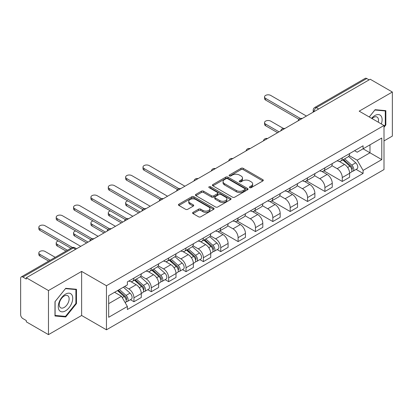 <?xml version="1.0" encoding="UTF-8"?>
<svg xmlns="http://www.w3.org/2000/svg" width="413" height="413" viewBox="0 0 413 413"><rect width="100%" height="100%" fill="white"/><g stroke="black" fill="none" stroke-linecap="round" stroke-linejoin="round"><path stroke-width="0.62" d="M249.71 187.641A1.079 0.625 0 0 0 251.238 187.641L262.849 180.94A1.544 0.893 0 0 0 263.298 180.311A1.544 0.893 0 0 0 262.849 179.681L243.185 168.328A1.544 0.893 0 0 0 241.001 168.328L229.391 175.029A1.079 0.625 0 0 0 229.076 175.468A1.079 0.625 0 0 0 229.391 175.912A1.079 0.625 0 0 0 230.924 175.912L232.426 175.045A4.946 2.855 0 0 1 239.416 175.045L241.053 175.99A4.946 2.855 0 0 1 242.503 178.008A4.946 2.855 0 0 1 241.053 180.027L239.55 180.894A1.079 0.625 0 0 0 239.235 181.338A1.079 0.625 0 0 0 239.55 181.777A1.079 0.625 0 0 0 241.084 181.777L242.581 180.909A4.946 2.855 0 0 1 249.576 180.909L251.212 181.854A4.946 2.855 0 0 1 252.663 183.873A4.946 2.855 0 0 1 251.212 185.891L249.71 186.759A1.079 0.625 0 0 0 249.395 187.203A1.079 0.625 0 0 0 249.71 187.641L249.71 186.759M193.047 212.349A1.544 0.893 0 0 0 192.592 212.979A1.544 0.893 0 0 0 193.047 213.609L198.56 216.794A1.544 0.893 0 0 0 200.744 216.794L213.635 209.355A1.544 0.893 0 0 0 214.089 208.72A1.544 0.893 0 0 0 213.635 208.09L193.971 196.738A1.544 0.893 0 0 0 191.787 196.738L178.896 204.182A1.544 0.893 0 0 0 178.447 204.812A1.544 0.893 0 0 0 178.896 205.442L185.561 209.288A1.544 0.893 0 0 0 187.745 209.288L193.263 206.102A1.544 0.893 0 0 0 193.718 205.473A1.544 0.893 0 0 0 193.263 204.843L189.959 202.938A4.13 2.385 0 0 1 188.746 201.25A4.13 2.385 0 0 1 191.302 199.045A4.13 2.385 0 0 1 195.803 199.562L208.746 207.037A4.13 2.385 0 0 1 209.959 208.72A4.13 2.385 0 0 1 207.409 210.924A4.13 2.385 0 0 1 202.902 210.408L200.744 209.164A1.544 0.893 0 0 0 198.56 209.164L193.047 212.349L193.047 213.609M106.451 285.734L81.635 271.408L48.471 290.556L26.324 277.768L370.203 79.234L392.35 92.016L359.186 111.164L384.002 125.49L106.451 285.734L106.451 329.811L384.002 169.567L384.002 125.49M232.534 197.182A1.544 0.893 0 0 0 234.718 197.182L247.609 189.737A1.544 0.893 0 0 0 248.058 189.108A1.544 0.893 0 0 0 247.609 188.478L227.945 177.125A1.544 0.893 0 0 0 225.761 177.125L212.871 184.57A1.544 0.893 0 0 0 212.416 185.2A1.544 0.893 0 0 0 212.871 185.829L232.534 197.182M209.536 187.874A1.079 0.625 0 0 1 210.63 188.029L210.63 186.743L230.624 198.286A1.544 0.893 0 0 1 231.073 198.916A1.544 0.893 0 0 1 230.624 199.546L217.734 206.99A1.544 0.893 0 0 1 215.545 206.99L195.886 195.638L195.886 194.373A1.544 0.893 0 0 0 195.432 195.003A1.544 0.893 0 0 0 195.886 195.638M195.886 194.373L201.399 191.188A1.544 0.893 0 0 1 203.588 191.188L211.559 195.793A1.544 0.893 0 0 0 213.743 195.793L217.403 193.682A1.544 0.893 0 0 0 217.857 193.052A1.544 0.893 0 0 0 217.403 192.422L209.102 187.626A1.079 0.625 0 0 1 208.787 187.187A1.079 0.625 0 0 1 209.453 186.609A1.079 0.625 0 0 1 210.63 186.743M48.471 290.556L48.471 334.633L26.324 321.846L26.324 320.56L22.875 318.568A3.149 1.817 -120 0 1 20.65 314.711L20.65 278.347A3.149 1.817 -120 0 1 21.3 276.906L71.717 247.8A3.149 1.817 60 0 1 73.287 247.955L22.875 277.061A3.149 1.817 -120 0 0 21.3 276.906M384.002 140.916L392.35 136.094L392.35 92.016M48.471 334.633L81.635 315.486L106.451 329.811M26.324 277.768L26.324 279.054L22.875 277.061M318.676 108.98L316.343 107.633A3.149 1.817 60 0 0 314.768 107.473L365.18 78.367A3.149 1.817 60 0 1 366.754 78.527L316.343 107.633A3.149 1.817 120 0 0 314.117 111.484L314.117 111.613M369.093 79.874L366.754 78.527M342.269 157.812A7.238 4.182 60 0 1 340.771 161.06L348.118 156.821A7.238 4.182 -120 0 0 349.615 153.569M331.845 165.608L337.153 168.669A7.238 4.182 60 0 1 342.269 177.538L349.615 173.295A7.238 4.182 -120 0 0 344.499 164.431L339.238 161.395M349.615 173.295L349.615 177.213L342.269 181.457L323.859 170.827M340.771 161.06A7.238 4.182 60 0 1 337.209 160.734M342.269 177.538L342.269 181.457M324.907 167.833A7.238 4.182 60 0 1 323.41 171.085L330.756 166.842A7.238 4.182 -120 0 0 332.253 163.594M306.498 180.848L324.912 191.477L332.253 187.239L332.253 183.32A7.238 4.182 -120 0 0 327.137 174.451L321.877 171.416M323.41 171.085A7.238 4.182 60 0 1 319.848 170.76M314.484 175.628L319.791 178.695A7.238 4.182 60 0 1 324.912 187.559L324.912 191.477M307.551 177.858A7.238 4.182 60 0 1 306.048 181.106L313.395 176.867A7.238 4.182 -120 0 0 314.892 173.615M289.136 190.873L307.551 201.503L314.892 197.264L314.892 193.341A7.238 4.182 -120 0 0 309.776 184.477L304.515 181.441M306.048 181.106A7.238 4.182 60 0 1 302.486 180.78M297.123 185.654L302.43 188.715A7.238 4.182 60 0 1 307.551 197.584L307.551 201.503M290.189 187.879A7.238 4.182 60 0 1 288.687 191.131L296.033 186.888A7.238 4.182 -120 0 0 297.53 183.64M271.775 200.894L290.189 211.523L297.536 207.285L297.536 203.366A7.238 4.182 -120 0 0 292.414 194.497L287.159 191.462M288.687 191.131A7.238 4.182 60 0 1 285.125 190.806M279.766 195.674L285.068 198.741A7.238 4.182 60 0 1 290.189 207.605L290.189 211.523M272.828 197.904A7.238 4.182 60 0 1 271.326 201.152L278.672 196.913A7.238 4.182 -120 0 0 280.174 193.661M254.413 210.919L272.828 221.549L280.174 217.31L280.174 213.387A7.238 4.182 -120 0 0 275.053 204.523L269.797 201.487M271.326 201.152A7.238 4.182 60 0 1 267.763 200.826M262.405 205.7L267.707 208.761A7.238 4.182 60 0 1 272.828 217.63L272.828 221.549M255.466 207.925A7.238 4.182 60 0 1 253.969 211.177L261.31 206.939A7.238 4.182 -120 0 0 262.813 203.686M237.052 220.94L255.466 231.574L262.813 227.331L262.813 223.412A7.238 4.182 -120 0 0 257.691 214.543L252.436 211.508M253.969 211.177A7.238 4.182 60 0 1 250.402 210.852M245.043 215.725L250.345 218.787A7.238 4.182 60 0 1 255.466 227.651L255.466 231.574M238.105 217.95A7.238 4.182 60 0 1 236.608 221.198L243.949 216.959A7.238 4.182 -120 0 0 245.451 213.712M219.695 230.965L238.105 241.595L245.451 237.356L245.451 233.433A7.238 4.182 -120 0 0 240.33 224.569L235.074 221.533M236.608 221.198A7.238 4.182 60 0 1 233.04 220.872M227.682 225.746L232.989 228.807A7.238 4.182 60 0 1 238.105 237.676L238.105 241.595M220.743 227.976A7.238 4.182 60 0 1 219.246 231.223L226.592 226.985A7.238 4.182 -120 0 0 228.09 223.732M217.223 249.586L220.743 251.62L228.09 247.377L228.09 243.458A7.238 4.182 -120 0 0 222.968 234.589L217.713 231.559M219.246 231.223A7.238 4.182 60 0 1 215.679 230.898M210.32 235.771L215.627 238.833A7.238 4.182 60 0 1 220.743 247.697L220.743 251.62M203.382 237.996A7.238 4.182 60 0 1 201.885 241.249L209.231 237.005A7.238 4.182 -120 0 0 210.728 233.758M199.861 259.607L203.382 261.641L210.728 257.402L210.728 253.484A7.238 4.182 -120 0 0 205.612 244.615L200.351 241.579M201.885 241.249A7.238 4.182 60 0 1 198.323 240.918M192.959 245.792L198.266 248.853A7.238 4.182 60 0 1 203.382 257.722L203.382 261.641M186.02 248.022A7.238 4.182 60 0 1 184.523 251.269L191.869 247.031A7.238 4.182 -120 0 0 193.367 243.778M182.5 269.632L186.026 271.666L193.367 267.423L193.367 263.504A7.238 4.182 -120 0 0 188.251 254.64L182.99 251.605M184.523 251.269A7.238 4.182 60 0 1 180.961 250.944M175.597 255.817L180.904 258.879A7.238 4.182 60 0 1 186.026 267.743L186.026 271.666M168.664 258.042A7.238 4.182 60 0 1 167.162 261.295L174.508 257.051A7.238 4.182 -120 0 0 176.005 253.804M165.138 279.653L168.664 281.687L176.005 277.448L176.005 273.53A7.238 4.182 -120 0 0 170.889 264.661L165.628 261.625M167.162 261.295A7.238 4.182 60 0 1 163.6 260.964M158.236 265.838L163.543 268.899A7.238 4.182 60 0 1 168.664 277.768L168.664 281.687M151.303 268.068A7.238 4.182 60 0 1 149.8 271.315L157.146 267.077A7.238 4.182 -120 0 0 158.644 263.824M147.782 289.678L151.303 291.712L158.649 287.469L158.649 283.55A7.238 4.182 -120 0 0 153.528 274.686L148.272 271.651M149.8 271.315A7.238 4.182 60 0 1 146.238 270.99M140.879 275.863L146.181 278.925A7.238 4.182 60 0 1 151.303 287.794L151.303 291.712M133.941 278.088A7.238 4.182 60 0 1 132.439 281.341L139.785 277.097A7.238 4.182 -120 0 0 141.287 273.85M130.42 299.699L133.941 301.733L141.287 297.494L141.287 293.576A7.238 4.182 -120 0 0 136.166 284.707L130.911 281.671M132.439 281.341A7.238 4.182 60 0 1 128.877 281.01M124.592 286.508L128.82 288.95A7.238 4.182 60 0 1 133.941 297.814L133.941 301.733M354.566 150.709L357.183 152.221L381.777 138.019L369.981 144.834L369.981 152.8L357.183 160.187L349.207 155.582M108.676 303.663L121.479 296.271L127.374 306.487L108.676 317.282L108.676 295.693L127.374 284.898L127.374 281.878L363.084 145.794L363.084 148.814L381.777 159.609L363.084 170.404L357.183 160.187M381.777 138.019L381.777 159.609M127.374 306.487L127.374 309.507L363.084 173.424L363.084 170.404M384.002 127.261L385.84 124.974L385.84 110.653L375.102 109.698L369.248 116.977M81.635 271.408L81.635 315.486M54.981 315.991L65.724 316.952L76.462 303.591L76.462 289.276L65.724 288.315L54.981 301.676L54.981 315.991M121.479 296.271L114.577 292.29M356.109 169.397L363.084 173.424M385.283 124.654L385.84 124.974M64.588 316.296L65.724 316.952M75.904 303.271L76.462 303.591M250.144 187.796L251.212 187.177A4.946 2.855 0 0 0 252.663 185.158L252.663 183.873M242.503 178.008L242.503 179.294A4.946 2.855 0 0 1 241.053 181.312L239.984 181.932M262.828 180.951L243.185 169.614A1.544 0.893 0 0 0 241.001 169.614L229.824 176.062M247.588 189.753L227.945 178.411A1.544 0.893 0 0 0 225.761 178.411L212.891 185.84M244.878 189.552A1.079 0.625 0 0 0 245.193 189.108A1.079 0.625 0 0 0 244.878 188.669L227.62 178.7A1.079 0.625 0 0 0 226.087 178.7L224.507 179.619A4.946 2.855 0 0 0 223.056 181.637A4.946 2.855 0 0 0 224.507 183.651L236.303 190.465A4.946 2.855 0 0 0 243.293 190.465L244.878 189.552L244.878 190.837A1.079 0.625 0 0 0 245.193 190.393L245.193 189.108M223.056 181.637L223.056 182.918A4.946 2.855 0 0 0 224.507 184.936L224.507 183.651M244.878 190.837L243.293 191.751A4.946 2.855 0 0 1 236.303 191.751L224.507 184.936M195.907 195.648L201.399 192.473L201.399 191.188M217.857 193.052L217.857 194.337A1.544 0.893 0 0 1 217.403 194.967L213.743 197.078A1.544 0.893 0 0 1 211.559 197.078L203.588 192.473A1.544 0.893 0 0 0 201.399 192.473M210.63 188.029L230.604 199.556M219.835 200.573A4.13 2.385 0 0 0 224.336 201.09A4.13 2.385 0 0 0 226.887 198.885A4.13 2.385 0 0 0 225.679 197.197L221.12 194.564A1.544 0.893 0 0 0 218.931 194.564L215.276 196.676A1.544 0.893 0 0 0 214.822 197.306A1.544 0.893 0 0 0 215.276 197.935L219.835 200.573L219.835 201.854A4.13 2.385 0 0 0 224.336 202.375A4.13 2.385 0 0 0 226.887 200.171L226.887 198.885M214.822 197.306L214.822 198.591A1.544 0.893 0 0 0 215.276 199.221L215.276 197.935M219.835 201.854L215.276 199.221M209.959 208.72L209.959 210.005A4.13 2.385 0 0 1 207.409 212.21A4.13 2.385 0 0 1 202.902 211.693L200.744 210.449A1.544 0.893 0 0 0 198.56 210.449L193.067 213.624M188.746 201.25L188.746 202.535A4.13 2.385 0 0 0 189.959 204.223L189.959 202.938M193.243 206.118L189.959 204.223M213.635 208.09L213.635 209.355L193.971 198.023A1.544 0.893 0 0 0 191.787 198.023L178.917 205.457M342.775 159.903L349.847 166.217A3.934 2.272 60 0 1 351.081 172.304L349.615 173.15M342.96 160.074L346.29 161.994M283.354 128.422L270.711 121.123A3.619 2.091 -0 0 0 266.767 120.673A3.619 2.091 -0 0 0 264.532 122.604A3.619 2.091 -0 0 0 265.595 124.081L279.059 131.855M343.487 159.495L351.36 166.516A1.889 1.089 60 0 1 351.953 169.438A1.889 1.089 60 0 1 351.778 169.506M344.664 158.814L351.737 165.128A3.934 2.272 60 0 1 352.976 171.209A3.934 2.272 60 0 1 351.788 171.338M348.608 156.444L355.743 162.815A3.934 2.272 60 0 1 356.982 168.896L352.976 171.209M277.613 132.687L265.595 125.748A3.619 2.091 180 0 1 264.532 124.272L264.532 122.604M298.955 119.311L265.595 100.049A3.619 2.091 180 0 1 264.532 98.573L264.532 96.9A3.619 2.091 -0 0 0 265.595 98.377L300.39 118.469M306.436 116.048L270.711 95.424A3.619 2.091 -0 0 0 266.767 94.969A3.619 2.091 -0 0 0 264.532 96.9M381.328 123.946A10.232 5.906 120 0 0 381.142 116.094A10.232 5.906 120 0 0 371.602 118.33M378.267 122.181A7.006 4.042 120 0 0 377.849 117.793A7.006 4.042 120 0 0 377.064 117.06A7.006 4.042 120 0 0 372.025 118.577M369.274 116.987L374.88 110.013L385.283 110.942L385.283 124.814L384.002 126.409M384.596 110.545L385.283 110.942M71.764 294.712A10.232 5.906 120 0 0 61.883 297.36A10.232 5.906 120 0 0 59.235 310.297A10.232 5.906 120 0 0 69.116 307.649A10.232 5.906 120 0 0 71.764 294.712M68.47 296.41A7.006 4.042 120 0 0 67.686 295.677A7.006 4.042 120 0 0 61.165 298.95A7.006 4.042 120 0 0 59.895 307.081A7.006 4.042 120 0 0 60.68 307.809A7.006 4.042 120 0 0 67.195 304.541A7.006 4.042 120 0 0 68.47 296.41M65.497 316.379L55.094 315.449L55.094 301.578L65.497 288.63L75.904 289.559L75.904 303.436L65.497 316.379M75.212 289.162L75.904 289.559M203.888 240.092L210.96 246.406A3.934 2.272 60 0 1 212.194 252.488L210.728 253.334M204.074 240.258L207.403 242.183M127.756 200.888A3.619 2.091 -0 0 0 125.645 202.788A3.619 2.091 -0 0 0 126.708 204.265L140.172 212.039M204.6 239.679L212.473 246.706A1.889 1.089 60 0 1 213.067 249.622A1.889 1.089 60 0 1 212.891 249.689M205.777 238.998L212.85 245.312A3.934 2.272 60 0 1 214.089 251.393A3.934 2.272 60 0 1 212.901 251.522M209.721 236.628L216.856 242.999A3.934 2.272 60 0 1 218.095 249.08L214.089 251.393M138.727 212.876L126.708 205.937A3.619 2.091 180 0 1 125.645 204.456L125.645 202.788M186.526 250.113L193.599 256.427A3.934 2.272 60 0 1 194.833 262.513L193.367 263.36M186.712 250.283L190.042 252.204M110.395 210.909A3.619 2.091 -0 0 0 108.283 212.809A3.619 2.091 -0 0 0 109.347 214.29L122.811 222.065M187.239 249.7L195.112 256.726A1.889 1.089 60 0 1 195.705 259.648A1.889 1.089 60 0 1 195.53 259.715M188.416 249.024L195.494 255.332A3.934 2.272 60 0 1 196.727 261.419A3.934 2.272 60 0 1 195.54 261.543M192.36 246.654L199.5 253.019A3.934 2.272 60 0 1 200.733 259.106L196.727 261.419M121.365 222.896L109.347 215.958A3.619 2.091 180 0 1 108.283 214.481L108.283 212.809M169.165 260.138L176.237 266.452A3.934 2.272 60 0 1 177.471 272.534L176.005 273.38M169.351 260.304L172.68 262.229M93.033 220.934A3.619 2.091 -0 0 0 90.927 222.834A3.619 2.091 -0 0 0 91.985 224.311L105.449 232.085M169.877 259.725L177.75 266.752A1.889 1.089 60 0 1 178.344 269.668A1.889 1.089 60 0 1 178.168 269.741M171.054 259.044L178.132 265.358A3.934 2.272 60 0 1 179.366 271.444A3.934 2.272 60 0 1 178.179 271.568M174.998 256.679L182.138 263.045A3.934 2.272 60 0 1 183.372 269.126L179.366 271.444M104.004 232.922L91.985 225.983A3.619 2.091 180 0 1 90.927 224.507L90.927 222.834M151.803 270.159L158.876 276.473A3.934 2.272 60 0 1 160.115 282.559L158.644 283.406M151.989 270.329L155.319 272.25M75.677 230.955A3.619 2.091 -0 0 0 73.566 232.855A3.619 2.091 -0 0 0 74.624 234.336L88.088 242.111M152.516 269.751L160.389 276.772A1.889 1.089 60 0 1 160.982 279.694A1.889 1.089 60 0 1 160.812 279.761M153.693 269.07L160.771 275.383A3.934 2.272 60 0 1 162.004 281.465A3.934 2.272 60 0 1 160.817 281.594M157.642 266.7L164.777 273.065A3.934 2.272 60 0 1 166.011 279.152L162.004 281.465M86.642 242.942L74.624 236.004A3.619 2.091 180 0 1 73.566 234.527L73.566 232.855M134.442 280.184L141.514 286.498A3.934 2.272 60 0 1 142.753 292.58L141.282 293.426M134.628 280.35L137.957 282.275M58.316 240.98A3.619 2.091 -0 0 0 56.204 242.88A3.619 2.091 -0 0 0 57.262 244.357L67.469 250.252M135.154 279.771L143.027 286.798A1.889 1.089 60 0 1 143.621 289.714A1.889 1.089 60 0 1 143.45 289.787M136.336 279.09L143.409 285.404A3.934 2.272 60 0 1 144.643 291.49A3.934 2.272 60 0 1 143.456 291.614M140.281 276.725L147.415 283.091A3.934 2.272 60 0 1 148.649 289.177L144.643 291.49M66.023 251.083L57.262 246.029A3.619 2.091 180 0 1 56.204 244.553L56.204 242.88M177.43 189.474L144.07 170.213A3.619 2.091 180 0 1 143.006 168.736L143.006 167.064A3.619 2.091 -0 0 0 144.07 168.54L178.865 188.633M184.91 186.211L149.186 165.587A3.619 2.091 -0 0 0 145.242 165.133A3.619 2.091 -0 0 0 143.006 167.064M160.068 199.494L126.708 180.233A3.619 2.091 180 0 1 125.645 178.757L125.645 177.084A3.619 2.091 -0 0 0 126.708 178.566L161.504 198.653M167.549 196.232L131.824 175.608A3.619 2.091 -0 0 0 127.88 175.153A3.619 2.091 -0 0 0 125.645 177.084M142.707 209.52L109.347 190.259A3.619 2.091 180 0 1 108.283 188.782L108.283 187.11A3.619 2.091 -0 0 0 109.347 188.586L144.142 208.679M150.187 206.257L114.463 185.633A3.619 2.091 -0 0 0 110.519 185.179A3.619 2.091 -0 0 0 108.283 187.11M125.346 219.54L91.985 200.279A3.619 2.091 180 0 1 90.927 198.803L90.927 197.135A3.619 2.091 -0 0 0 91.985 198.612L126.781 218.699M132.826 216.278L97.107 195.654A3.619 2.091 -0 0 0 93.157 195.204A3.619 2.091 -0 0 0 90.927 197.135M107.984 229.566L74.624 210.305A3.619 2.091 180 0 1 73.566 208.828L73.566 207.156A3.619 2.091 -0 0 0 74.624 208.632L109.419 228.725M115.464 226.303L79.745 205.679A3.619 2.091 -0 0 0 75.801 205.225A3.619 2.091 -0 0 0 73.566 207.156M90.623 239.586L57.262 220.325A3.619 2.091 180 0 1 56.204 218.849L56.204 217.181A3.619 2.091 -0 0 0 57.262 218.658L92.063 238.745M98.108 236.324L62.384 215.7A3.619 2.091 -0 0 0 58.44 215.25A3.619 2.091 -0 0 0 56.204 217.181M117.514 290.592L124.158 296.519A3.934 2.272 60 0 1 125.392 302.605L125.196 302.719M117.581 290.556L120.601 292.296M55.228 257.32L45.022 251.424A3.619 2.091 -0 0 0 41.078 250.975A3.619 2.091 -0 0 0 38.843 252.906A3.619 2.091 -0 0 0 39.901 254.382L50.107 260.273M118.226 290.179L125.666 296.818A1.889 1.089 60 0 1 126.259 299.74A1.889 1.089 60 0 1 126.089 299.807M119.409 289.503L126.048 295.429A3.934 2.272 60 0 1 127.281 301.511A3.934 2.272 60 0 1 126.094 301.64M123.415 287.19L130.054 293.116A3.934 2.272 60 0 1 131.288 299.198L127.281 301.511M48.662 261.109L39.901 256.05A3.619 2.091 180 0 1 38.843 254.573L38.843 252.906M70.922 248.259L39.901 230.351A3.619 2.091 180 0 1 38.843 228.874L38.843 227.202A3.619 2.091 -0 0 0 39.901 228.678L72.476 247.485M80.747 246.349L45.022 225.725A3.619 2.091 -0 0 0 41.078 225.271A3.619 2.091 -0 0 0 38.843 227.202M314.226 111.551L314.117 111.484A3.149 1.817 0 0 1 313.193 110.199L313.193 112.145M151.303 287.794L158.649 283.55M168.664 277.768L176.005 273.53M186.026 267.743L193.367 263.504M203.382 257.722L210.728 253.484M220.743 247.697L228.09 243.458M238.105 237.676L245.451 233.433M255.466 227.651L262.813 223.412M272.828 217.63L280.174 213.387M290.189 207.605L297.536 203.366M307.551 197.584L314.892 193.341M324.912 187.559L332.253 183.32M133.941 297.814L141.287 293.576M128.82 288.95L136.166 284.707M146.181 278.925L153.528 274.686M163.543 268.899L170.889 264.661M180.904 258.879L188.251 254.64M198.266 248.853L205.612 244.615M215.627 238.833L222.968 234.589M232.989 228.807L240.33 224.569M250.345 218.787L257.691 214.543M267.707 208.761L275.053 204.523M285.068 198.741L292.414 194.497M302.43 188.715L309.776 184.477M319.791 178.695L327.137 174.451M337.153 168.669L344.499 164.431M301.903 118.665A3.149 1.817 120 0 0 300.509 119.471M284.542 128.691A3.149 1.817 120 0 0 283.148 129.491M267.18 138.711A3.149 1.817 120 0 0 265.791 139.517M249.819 148.737A3.149 1.817 120 0 0 248.43 149.537M232.457 158.757A3.149 1.817 120 0 0 231.068 159.563M215.096 168.783A3.149 1.817 120 0 0 213.707 169.583M197.734 178.803A3.149 1.817 120 0 0 196.345 179.609M180.373 188.829A3.149 1.817 120 0 0 178.984 189.629M163.016 198.854A3.149 1.817 120 0 0 161.622 199.655M145.655 208.875A3.149 1.817 120 0 0 144.261 209.675M128.293 218.9A3.149 1.817 120 0 0 126.905 219.701M110.932 228.921A3.149 1.817 120 0 0 109.543 229.726M93.57 238.946A3.149 1.817 120 0 0 92.182 239.746M75.625 249.302L73.287 247.955A3.149 1.817 120 0 1 74.861 247.8A3.149 3.149 0 0 0 71.717 247.8M251.212 187.177L251.212 185.891M239.55 181.777L239.55 180.894M241.053 181.312L241.053 180.027M229.391 175.912L229.391 175.029M241.001 169.614L241.001 168.328M243.185 169.614L243.185 168.328M262.849 180.94L262.849 179.681M212.871 185.829L212.871 184.57M225.761 178.411L225.761 177.125M227.945 178.411L227.945 177.125M247.609 189.737L247.609 188.478M236.303 191.751L236.303 190.465M243.293 191.751L243.293 190.465M203.588 192.473L203.588 191.188M211.559 197.078L211.559 195.793M213.743 197.078L213.743 195.793M217.403 194.967L217.403 193.682M230.624 199.546L230.624 198.286M198.56 210.449L198.56 209.164M200.744 210.449L200.744 209.164M202.902 211.693L202.902 210.408M193.263 206.102L193.263 204.843M178.896 205.442L178.896 204.182M191.787 198.023L191.787 196.738M193.971 198.023L193.971 196.738M349.847 166.217L347.643 167.492M352.341 168.571L351.633 168.984M355.743 162.815L351.737 165.128M265.595 125.748L265.595 124.081M265.595 98.377L265.595 100.049M210.96 246.406L208.756 247.676M213.454 248.76L212.747 249.168M216.856 242.999L212.85 245.312M126.708 205.937L126.708 204.265M193.599 256.427L191.395 257.702M196.092 258.781L195.385 259.194M199.5 253.019L195.494 255.332M109.347 215.958L109.347 214.29M176.237 266.452L174.033 267.722M178.736 268.806L178.024 269.214M182.138 263.045L178.132 265.358M91.985 225.983L91.985 224.311M158.876 276.473L156.672 277.748M161.375 278.827L160.662 279.24M164.777 273.065L160.771 275.383M74.624 236.004L74.624 234.336M141.514 286.498L139.31 287.768M144.013 288.852L143.301 289.26M147.415 283.091L143.409 285.404M57.262 246.029L57.262 244.357M144.07 168.54L144.07 170.213M126.708 178.566L126.708 180.233M109.347 188.586L109.347 190.259M91.985 198.612L91.985 200.279M74.624 208.632L74.624 210.305M57.262 218.658L57.262 220.325M124.158 296.519L122.253 297.618M126.652 298.873L125.944 299.286M130.054 293.116L126.048 295.429M39.901 256.05L39.901 254.382M39.901 228.678L39.901 230.351M302.166 118.51A3.149 3.149 0 0 0 298.129 120.844M284.805 128.536A3.149 3.149 0 0 0 280.768 130.869M267.448 138.556A3.149 3.149 0 0 0 263.406 140.89M250.087 148.582A3.149 3.149 0 0 0 246.045 150.915M232.726 158.602A3.149 3.149 0 0 0 228.683 160.936M215.364 168.628A3.149 3.149 0 0 0 211.327 170.961M198.003 178.653A3.149 3.149 0 0 0 193.965 180.982M180.641 188.674A3.149 3.149 0 0 0 176.604 191.007M163.28 198.699A3.149 3.149 0 0 0 159.242 201.028M145.918 208.72A3.149 3.149 0 0 0 141.881 211.053M128.562 218.745A3.149 3.149 0 0 0 124.519 221.074M111.2 228.766A3.149 3.149 0 0 0 107.158 231.099M93.839 238.791A3.149 3.149 0 0 0 89.797 241.12M76.55 248.771L74.861 247.8M314.768 107.473A3.149 3.149 0 0 0 313.193 110.199"/></g></svg>
